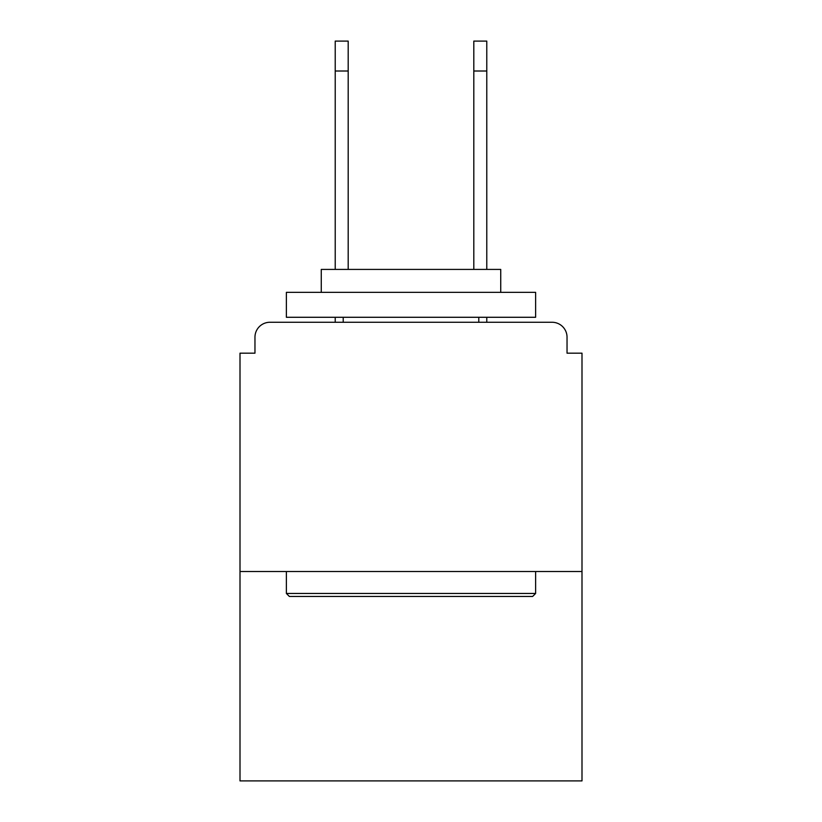<?xml version="1.0" encoding="UTF-8"?>
<svg xmlns="http://www.w3.org/2000/svg" width="822" height="822" viewBox="0 0 822 822"><rect width="100%" height="100%" fill="white"/><g stroke="black" fill="none" stroke-linecap="round" stroke-linejoin="round"><path stroke-width="1.23" d="M567.036 353.172L567.036 337.215L567.036 353.172L581.997 353.172L581.997 780.9L240.003 780.9L240.003 353.172L254.964 353.172L254.964 337.215L254.964 353.172M581.997 571.526L240.003 571.526M567.036 337.215A14.96 14.96 0 0 0 552.076 322.265L269.924 322.265A14.96 14.96 0 0 0 254.964 337.215M552.076 322.265L488.771 322.265M333.229 322.265L269.924 322.265M532.635 596.453L289.365 596.453L286.375 593.453L535.625 593.453L532.635 596.453M286.375 292.355L535.625 292.355L535.625 317.282L286.375 317.282L286.375 292.355M500.732 292.355L500.732 269.421L321.268 269.421L321.268 292.355M286.375 571.526L286.375 593.453M535.625 571.526L535.625 593.453M343.206 317.282L343.206 322.265M478.794 317.282L478.794 322.265M335.222 71.011L335.222 41.1L348.189 41.1L348.189 71.011L335.222 71.011L335.222 269.421M348.189 269.421L348.189 71.011M335.222 317.282L335.222 322.265M473.811 269.421L473.811 41.1L486.778 41.1L486.778 71.011L473.811 71.011M486.778 322.265L486.778 317.282M486.778 269.421L486.778 71.011"/></g></svg>
